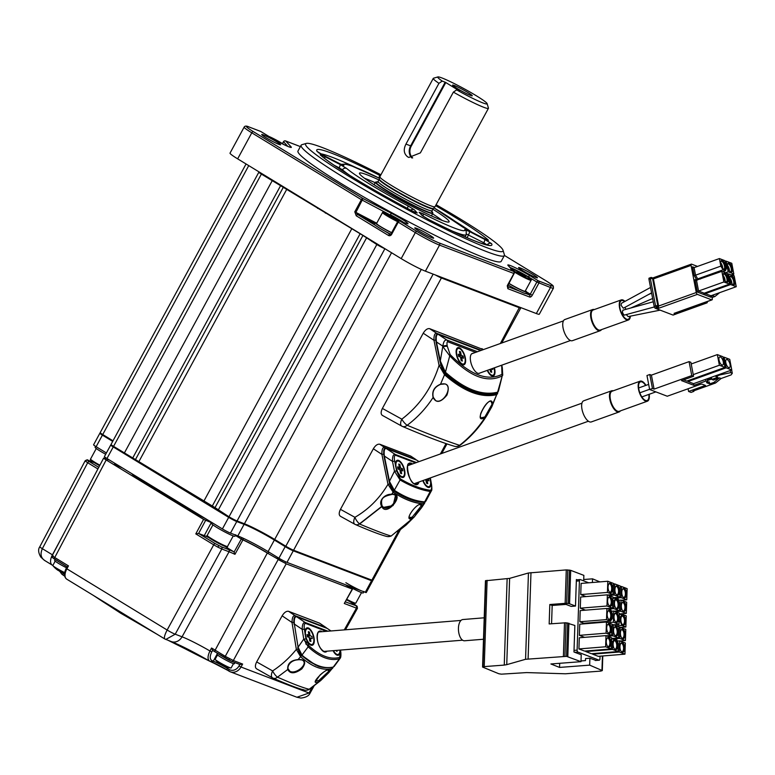 <?xml version="1.0" encoding="UTF-8"?>
<svg xmlns="http://www.w3.org/2000/svg" width="775" height="775" viewBox="0 0 775 775"><rect width="100%" height="100%" fill="white"/><g stroke="black" fill="none" stroke-linecap="round" stroke-linejoin="round"><path stroke-width="1.16" d="M279.649 558.649L278.942 559.957L284.997 563.096L285.684 561.827M105.7 457.705L105.09 458.839L106.998 460.272L107.706 458.965M268.828 552.052L268.121 553.36A26.428 2.17 -151.5 0 0 242.904 539.729L241.335 538.877L241.984 537.676M241.296 539.042L242.924 539.913L234.951 554.328L234.079 552.091L241.296 539.042L235.387 535.438M85.231 461.018A1.647 1.598 -42.5 0 1 87.449 460.292L89.29 461.571A1.647 0.862 121.4 0 0 87.691 462.714L85.231 461.018L86.132 461.038M97.902 468.962L87.682 462.723L42.344 548.681A6.607 0.562 -152.2 0 1 39.787 546.792L85.134 460.815C86.848 459.759 87.788 459.556 87.933 460.214A1.647 1.405 -69.1 0 0 87.594 460.137M345.456 629.794L357.43 608.346L357.13 606.283A1.647 1.598 137.5 0 0 356.703 605.953L354.863 604.665A1.647 0.862 -58.6 0 1 354.94 604.703A1.647 0.862 -58.6 0 1 355.008 604.752M357.333 608.152L356.432 608.123A1.647 1.405 110.9 0 1 356.432 608.123L344.284 603.483L352.247 589.068L286.188 563.822L267.307 553.05A24.79 2.034 -151.5 0 0 242.924 539.913M352.499 589.126L344.294 603.473M53.194 555.83L52.293 555.811L54.744 557.516L68.462 565.886L66.873 568.84L167.138 630.017L213.716 544.815A1.647 0.862 121.4 0 0 213.716 544.815L195.794 533.888L203.593 519.376L106.194 459.963C103.501 458.277 102.988 457.715 104.654 458.277L105.264 458.509M229.613 658.779L228.586 659.932L225.302 658.082A1.647 0.862 -58.6 0 1 225.225 658.043A1.647 0.862 -58.6 0 1 225.263 656.338L233.333 660.513L242.633 664.068L241.006 667.013L309.022 693.005L312.151 687.396M218.075 547.266L213.716 544.815A1.647 0.862 121.4 0 1 215.324 543.672L221.379 546.811A1.647 1.405 110.9 0 1 221.795 548.991L218.075 547.266L218.598 545.503M208.901 537.666A16.517 1.356 28.5 0 0 204.242 535.622L198.603 533.471L195.794 533.888M221.379 546.811L228.644 549.582A26.582 2.18 -151.5 0 1 233.682 551.722L234.079 552.091M233.682 551.722L224.711 546.259M296.912 697.248L309.022 693.005A6.607 0.523 -150.8 0 0 310.01 693.238L310.01 693.238C308.857 695.892 305.825 697.5 300.913 698.072L296.912 697.248L230.301 671.799A9.91 8.409 110.9 0 1 229.119 671.218A1.647 0.862 -58.6 0 1 229.051 671.179A1.647 0.862 -58.6 0 1 229.09 669.455A8.254 7.014 -69.1 0 0 239 665.958L239.814 664.475M215.043 651.823A27.406 2.248 28.5 0 0 212.689 650.409L211.759 651.882C209.657 656.367 209.734 659.283 211.992 660.629L213.299 661.123A11.557 0.949 -151.5 0 1 227.424 668.438L229.09 669.455M212.689 650.409L211.556 648.016A25.759 2.112 -151.5 0 1 215.15 650.167L225.263 656.338L278.118 559.647M242.633 664.068L240.047 664.562L231.551 661.317A1.647 1.405 -69.1 0 0 233.333 660.513L286.188 563.822M211.304 661.84A1.647 1.405 -69.1 0 0 211.507 661.937L210.006 661.337A1.647 1.405 -69.1 0 0 211.992 660.629M210.006 661.337C207.419 659.796 207.4 656.338 209.957 650.981L211.556 648.016M165.782 639.462L175.218 634.202A6.607 0.62 -151.3 0 1 167.138 630.017C164.494 635.238 163.767 638.242 164.959 639.026M209.599 661.143C194.012 652.124 181.263 645.604 171.343 641.593L164.746 638.949L66.64 579.099A9.91 5.173 121.4 0 1 66.873 568.84L66.233 568.366L67.231 566.864M61.942 572.454L64.499 574.246M67.299 566.893L68.462 565.886M64.645 576.087L63.211 575.205A1.647 0.862 -58.6 0 1 63.133 575.166A1.647 0.862 -58.6 0 1 63.182 573.442M52.564 554.91A25.788 2.112 -151.5 0 0 52.429 554.832L42.344 548.681C40.019 554.096 40.891 558.077 44.969 560.616M44.291 560.257L52.206 565.082A9.91 5.173 121.4 0 1 52.429 554.832L62.639 535.816M116.337 465.271L116.763 464.487M109.827 460.253L107.492 459.362M52.293 555.811A1.647 1.598 137.5 0 0 52.516 557.651L52.196 555.617L103.656 458.064L104.654 458.277M204.242 535.622L211.304 522.602L203.593 519.376M211.304 522.602A16.517 1.356 -151.5 0 1 212.108 522.922M351.86 588.642L345.408 584.708M279.233 559.414L276.985 558.116L278.651 558.048M122.547 468.013L114.661 464.293L116.328 464.225M206.005 518.93A9.91 0.814 -151.5 0 1 196.782 513.932L135.935 476.809A9.91 0.814 -151.5 0 1 132.196 473.903M217.465 653.315L216.932 654.294A9.91 0.814 28.5 0 0 220.749 657.152A9.91 0.814 28.5 0 0 229.555 661.957A9.91 0.814 28.5 0 0 234.35 663.758L234.97 662.615M217.504 654.972L215.159 659.283A9.087 0.746 28.5 0 0 215.247 659.486A9.087 0.746 28.5 0 0 218.666 661.908A9.087 0.746 28.5 0 0 229.758 667.653A9.087 0.746 28.5 0 0 230.911 668.002A9.087 0.746 28.5 0 0 231.134 667.953L233.469 663.642M220.187 663.962L220.42 664.214A23.095 12.061 -58.6 0 1 220.081 663.991A23.095 12.061 -58.6 0 1 219.073 663.129A22.175 17.215 -17.5 0 0 220.759 664.156A23.095 12.061 121.4 0 0 222.105 665.241L223.316 665.87A23.095 19.607 -69.1 0 0 225.942 666.839A22.175 10.937 86.5 0 0 226.503 667.091A22.175 10.937 86.5 0 0 227.075 667.275A22.175 10.937 86.5 0 0 227.085 667.275A23.095 19.607 110.9 0 1 225.021 666.558M55.141 559.492L54.608 560.47A9.91 0.814 28.5 0 0 58.425 563.338A9.91 0.814 28.5 0 0 66.543 567.794M57.863 570.138L58.096 570.39A23.095 12.061 -58.6 0 1 57.757 570.167A23.095 12.061 -58.6 0 1 56.749 569.305A22.175 17.215 -17.5 0 0 58.435 570.332A23.095 12.061 121.4 0 0 59.782 571.417L60.992 572.047A23.095 19.607 -69.1 0 0 63.618 573.016A22.175 10.937 86.5 0 0 64.18 573.268A22.175 10.937 86.5 0 0 64.558 573.393A23.095 19.607 110.9 0 1 62.697 572.735M52.206 565.082L52.836 565.469A9.087 0.746 28.5 0 0 52.923 565.673A9.087 0.746 28.5 0 0 56.342 568.085A9.087 0.746 28.5 0 0 64.683 572.618M287.961 668.66L289.889 671.266C296.224 674.88 309.341 663.216 302.008 659.951L298.046 659.583C305.36 659.322 306.619 662.422 301.824 668.883C294.868 673.863 290.179 674.066 287.738 669.493A0.659 0.504 -3.7 0 0 288.164 668.99L288.164 668.99C287.157 666.655 289.976 660.261 297.9 659.825C300.555 659.467 302.076 659.593 302.473 660.193L302.008 659.951M328.329 670.017L328.329 670.017C329.026 669.842 326.914 668.903 320.027 675.025L315.725 681.128L318.922 680.489L328.532 671.499L328.106 669.929M306.048 644.277A17.835 7.857 -107.1 0 1 305.437 641.293M305.079 634.473A17.835 7.857 -107.1 0 1 305.234 633.165A4.786 2.112 72.9 0 0 304.972 633.097M300.371 654.294L315.716 665.153M293.783 622.267L292.02 622.49C292.088 617.704 293.086 615.418 295.013 615.641A1.647 1.405 -69.1 0 1 295.585 616.619L294.093 618.324M298.104 649.159L296.35 649.382L292.02 622.49L282.139 615.825L256.67 661.918L272.635 670.927A6.607 3.265 119.4 0 0 272.48 677.825A6.607 3.265 119.4 0 0 272.713 677.931A6.607 4.572 113.5 0 0 273.1 678.135C287.554 684.499 297.958 688.462 304.304 690.021L304.304 690.021A6.607 6.297 104.8 0 1 302.986 689.498M333.26 667.178L328.716 672.739L320.743 680.528L331.933 668.68C322.497 670.83 312.044 666.839 300.593 656.706L296.35 649.382C289.424 657.917 281.519 665.095 272.635 670.927A6.607 2.141 -123.2 0 0 277.498 677.166C292.64 683.831 303.19 687.861 309.157 689.266A6.607 2.344 55.9 0 0 309.709 689.101A6.607 6.607 0 0 1 304.304 690.021A6.607 6.297 104.8 0 0 309.157 689.266L319.242 681.535C305.582 687.658 330.838 662.751 329.414 671.567A0.659 0.572 -163.9 0 1 328.532 671.499M256.67 661.918C254.956 665.463 254.985 667.798 256.748 668.922L272.48 677.825A6.607 6.607 0 0 0 273.1 678.135A6.607 4.572 113.5 0 0 277.498 677.166L287.738 669.493C287.312 663.623 290.751 660.319 298.046 659.583L300.593 656.706A1.647 1.221 -49.8 0 0 301.233 655.311M318.922 680.489L319.242 681.535L320.743 680.528L309.709 689.101M332.64 668.292L331.933 668.68A1.647 1.482 -99 0 0 332.252 667.382M288.164 668.99L289.889 671.266M282.139 615.825C284.27 612.424 286.421 610.923 288.581 611.31L295.013 615.641L326.11 627.595L319.581 623.158L288.581 611.31M333.076 650.68A9.087 4.001 72.9 0 0 336.185 654.691A9.087 4.001 72.9 0 0 337.009 655.137A9.087 4.001 72.9 0 0 340.39 650.525L340.622 652.201A1.647 0.513 172.2 0 1 340.835 652.405C341.058 655.66 340.835 657.626 340.167 658.295L339.45 658.769A1.647 1.482 -102.1 0 0 339.615 657.394L340.622 652.201M319.862 631.867A10.24 4.514 72.9 0 0 319.097 631.945C316.907 630.782 315.086 645.633 323.882 651.426L325.122 651.523A10.24 4.514 72.9 0 0 325.636 651.281M310.911 645.168A9.087 4.001 72.9 0 0 314.117 638.29A9.087 4.001 72.9 0 0 308.343 627.982A9.087 4.001 72.9 0 0 305.418 629.581A9.087 4.001 72.9 0 0 304.972 632.972L305.66 637.253A9.087 4.001 72.9 0 0 310.077 644.713A9.087 4.001 72.9 0 0 310.911 645.168M305.66 637.253L308.702 645.585A1.647 1.201 131.5 0 1 308.179 646.825L301.959 655.078C313.216 665.192 323.659 669.183 333.279 667.052L332.93 667.275A0.659 0.591 -99.5 0 0 333.279 667.052L339.45 658.769C330.092 661.317 319.668 657.336 308.179 646.825L303.742 639.094L302.173 629.339C302.231 624.553 303.228 622.267 305.156 622.49L327.961 631.208M308.702 645.585C320.007 655.95 330.305 659.883 339.615 657.394M301.068 654.885A0.659 0.484 -49.6 0 0 301.213 655.214L301.213 655.214A0.659 0.484 -49.6 0 0 301.959 655.078L298.084 647.183L301.068 654.885M330.993 630.966L327.273 628.457L296.66 616.755C294.762 616.561 293.996 618.993 294.364 624.069L294.083 624.195M330.915 630.966L327.273 628.457A0.659 0.562 -69.1 0 0 327.06 628.38M326.333 631.344L305.738 623.468C304.323 623.323 303.868 625.231 304.362 629.184L302.173 629.339L294.364 624.069L298.084 647.183L303.742 639.094L305.931 638.939M304.149 638.988A4.786 2.112 72.9 0 0 306.183 642L306.861 642.475M310.358 637.883L310.901 641.477L309.758 641.041L309.215 637.447L307.346 636.73L307.016 634.541L308.896 635.258L308.353 631.664L309.496 632.109L310.039 635.694L311.908 636.411L312.238 638.6L309.264 637.738M307.481 636.788L308.896 635.258M305.553 635.016A8.254 3.633 72.9 0 0 310.794 644.383A8.254 3.633 72.9 0 0 313.701 638.135A8.254 3.633 72.9 0 0 308.46 628.757A8.254 3.633 72.9 0 0 305.553 635.016M307.82 636.914L310.039 635.694M308.498 632.652L309.496 632.109M333.676 650.981L333.483 650.642A8.254 3.633 72.9 0 0 337.803 654.507A8.254 3.633 72.9 0 0 339.963 650.118M335.769 650.458L336.999 651.455L336.834 650.37M608.462 646.96A4.786 2.344 -94.6 0 1 608.336 646.902A4.786 2.344 -94.6 0 1 606.283 642.465A4.786 2.344 -94.6 0 1 607.59 637.738A4.786 2.344 -94.6 0 1 608.782 637.583A4.786 2.344 -94.6 0 1 610.991 643.173A4.786 2.344 -94.6 0 1 608.462 646.96M607.222 638.096A4.292 2.102 -94.6 0 1 607.416 638.058A4.292 2.102 -94.6 0 1 607.9 638.135A4.292 2.102 -94.6 0 1 609.886 642.659A4.292 2.102 -94.6 0 1 608.104 646.621A4.292 2.102 -94.6 0 1 607.91 646.621M608.917 633.369A4.786 2.344 -94.6 0 1 608.792 633.32A4.786 2.344 -94.6 0 1 606.738 628.874A4.786 2.344 -94.6 0 1 608.046 624.156A4.786 2.344 -94.6 0 1 609.227 623.991A4.786 2.344 -94.6 0 1 611.436 629.581A4.786 2.344 -94.6 0 1 608.917 633.369M607.678 624.505A4.292 2.102 -94.6 0 1 607.871 624.466A4.292 2.102 -94.6 0 1 608.356 624.543A4.292 2.102 -94.6 0 1 610.332 629.077A4.292 2.102 -94.6 0 1 608.559 633.03A4.292 2.102 -94.6 0 1 608.365 633.03M609.373 619.787A4.786 2.344 -94.6 0 1 609.247 619.729A4.786 2.344 -94.6 0 1 607.193 615.282A4.786 2.344 -94.6 0 1 608.501 610.564A4.786 2.344 -94.6 0 1 609.683 610.4A4.786 2.344 -94.6 0 1 611.892 615.999A4.786 2.344 -94.6 0 1 609.373 619.787M608.133 610.913A4.292 2.102 -94.6 0 1 608.317 610.884A4.292 2.102 -94.6 0 1 608.811 610.952A4.292 2.102 -94.6 0 1 610.787 615.486A4.292 2.102 -94.6 0 1 609.014 619.438A4.292 2.102 -94.6 0 1 608.821 619.438M609.828 606.195A4.786 2.344 -94.6 0 1 609.692 606.137A4.786 2.344 -94.6 0 1 607.639 601.691A4.786 2.344 -94.6 0 1 608.956 596.973A4.786 2.344 -94.6 0 1 610.138 596.808A4.786 2.344 -94.6 0 1 612.347 602.408A4.786 2.344 -94.6 0 1 609.828 606.195M608.578 597.322A4.292 2.102 -94.6 0 1 608.772 597.292A4.292 2.102 -94.6 0 1 609.257 597.36A4.292 2.102 -94.6 0 1 611.243 601.894A4.292 2.102 -94.6 0 1 609.47 605.856A4.292 2.102 -94.6 0 1 609.276 605.847M610.274 592.604A4.786 2.344 -94.6 0 1 610.148 592.546A4.786 2.344 -94.6 0 1 608.094 588.099A4.786 2.344 -94.6 0 1 609.412 583.381A4.786 2.344 -94.6 0 1 610.593 583.217A4.786 2.344 -94.6 0 1 612.802 588.816A4.786 2.344 -94.6 0 1 610.274 592.604M609.034 583.73A4.292 2.102 -94.6 0 1 609.227 583.701A4.292 2.102 -94.6 0 1 609.712 583.778A4.292 2.102 -94.6 0 1 611.698 588.303A4.292 2.102 -94.6 0 1 609.925 592.265A4.292 2.102 -94.6 0 1 609.731 592.255M615.321 649.576A4.786 2.344 -94.6 0 1 615.185 649.528A4.786 2.344 -94.6 0 1 613.132 645.081A4.786 2.344 -94.6 0 1 614.449 640.363A4.786 2.344 -94.6 0 1 615.631 640.198A4.786 2.344 -94.6 0 1 617.84 645.788A4.786 2.344 -94.6 0 1 615.321 649.576M614.071 640.712A4.292 2.102 -94.6 0 1 614.265 640.683A4.292 2.102 -94.6 0 1 614.749 640.751A4.292 2.102 -94.6 0 1 616.735 645.284A4.292 2.102 -94.6 0 1 614.962 649.237A4.292 2.102 -94.6 0 1 614.769 649.237M615.767 635.994A4.786 2.344 -94.6 0 1 615.641 635.936A4.786 2.344 -94.6 0 1 613.587 631.489A4.786 2.344 -94.6 0 1 614.895 626.772A4.786 2.344 -94.6 0 1 616.086 626.607A4.786 2.344 -94.6 0 1 618.295 632.206A4.786 2.344 -94.6 0 1 615.767 635.994M614.527 627.12A4.292 2.102 -94.6 0 1 614.72 627.091A4.292 2.102 -94.6 0 1 615.205 627.159A4.292 2.102 -94.6 0 1 617.191 631.693A4.292 2.102 -94.6 0 1 615.408 635.645A4.292 2.102 -94.6 0 1 615.214 635.645M616.222 622.403A4.786 2.344 -94.6 0 1 616.096 622.344A4.786 2.344 -94.6 0 1 614.042 617.898A4.786 2.344 -94.6 0 1 615.35 613.18A4.786 2.344 -94.6 0 1 616.532 613.015A4.786 2.344 -94.6 0 1 618.741 618.615A4.786 2.344 -94.6 0 1 616.222 622.403M614.982 613.529A4.292 2.102 -94.6 0 1 615.176 613.5A4.292 2.102 -94.6 0 1 615.66 613.577A4.292 2.102 -94.6 0 1 617.636 618.101A4.292 2.102 -94.6 0 1 615.863 622.063A4.292 2.102 -94.6 0 1 615.67 622.054M616.677 608.811A4.786 2.344 -94.6 0 1 616.551 608.753A4.786 2.344 -94.6 0 1 614.498 604.306A4.786 2.344 -94.6 0 1 615.805 599.588A4.786 2.344 -94.6 0 1 616.987 599.424A4.786 2.344 -94.6 0 1 619.196 605.023A4.786 2.344 -94.6 0 1 616.677 608.811M615.437 599.947A4.292 2.102 -94.6 0 1 615.621 599.908A4.292 2.102 -94.6 0 1 616.115 599.986A4.292 2.102 -94.6 0 1 618.092 604.51A4.292 2.102 -94.6 0 1 616.319 608.472A4.292 2.102 -94.6 0 1 616.125 608.462M617.132 595.219A4.786 2.344 -94.6 0 1 616.997 595.161A4.786 2.344 -94.6 0 1 614.943 590.715A4.786 2.344 -94.6 0 1 616.261 585.997A4.786 2.344 -94.6 0 1 617.442 585.842A4.786 2.344 -94.6 0 1 619.651 591.432A4.786 2.344 -94.6 0 1 617.132 595.219M615.883 586.355A4.292 2.102 -94.6 0 1 616.077 586.317A4.292 2.102 -94.6 0 1 616.561 586.394A4.292 2.102 -94.6 0 1 618.547 590.918A4.292 2.102 -94.6 0 1 616.774 594.88A4.292 2.102 -94.6 0 1 616.58 594.88M622.17 652.201A4.786 2.344 -94.6 0 1 622.034 652.143A4.786 2.344 -94.6 0 1 619.981 647.697A4.786 2.344 -94.6 0 1 621.298 642.979A4.786 2.344 -94.6 0 1 622.48 642.814A4.786 2.344 -94.6 0 1 624.689 648.413A4.786 2.344 -94.6 0 1 622.17 652.201M620.92 643.327A4.292 2.102 -94.6 0 1 621.114 643.298A4.292 2.102 -94.6 0 1 621.598 643.366A4.292 2.102 -94.6 0 1 623.584 647.9A4.292 2.102 -94.6 0 1 621.812 651.852A4.292 2.102 -94.6 0 1 621.618 651.852M622.625 638.61A4.786 2.344 -94.6 0 1 622.49 638.552A4.786 2.344 -94.6 0 1 620.436 634.105A4.786 2.344 -94.6 0 1 621.753 629.387A4.786 2.344 -94.6 0 1 622.935 629.222A4.786 2.344 -94.6 0 1 625.144 634.822A4.786 2.344 -94.6 0 1 622.625 638.61M621.376 629.736A4.292 2.102 -94.6 0 1 621.569 629.707A4.292 2.102 -94.6 0 1 622.054 629.784A4.292 2.102 -94.6 0 1 624.04 634.308A4.292 2.102 -94.6 0 1 622.267 638.271A4.292 2.102 -94.6 0 1 622.073 638.261M623.071 625.018A4.786 2.344 -94.6 0 1 622.945 624.96A4.786 2.344 -94.6 0 1 620.891 620.513A4.786 2.344 -94.6 0 1 622.199 615.796A4.786 2.344 -94.6 0 1 623.391 615.631A4.786 2.344 -94.6 0 1 625.599 621.23A4.786 2.344 -94.6 0 1 623.071 625.018M621.831 616.154A4.292 2.102 -94.6 0 1 622.025 616.115A4.292 2.102 -94.6 0 1 622.509 616.193A4.292 2.102 -94.6 0 1 624.495 620.717A4.292 2.102 -94.6 0 1 622.712 624.679A4.292 2.102 -94.6 0 1 622.519 624.679M623.526 611.427A4.786 2.344 -94.6 0 1 623.4 611.368A4.786 2.344 -94.6 0 1 621.347 606.922A4.786 2.344 -94.6 0 1 622.654 602.204A4.786 2.344 -94.6 0 1 623.836 602.049A4.786 2.344 -94.6 0 1 626.045 607.639A4.786 2.344 -94.6 0 1 623.526 611.427M622.286 602.562A4.292 2.102 -94.6 0 1 622.48 602.524A4.292 2.102 -94.6 0 1 622.964 602.601A4.292 2.102 -94.6 0 1 624.941 607.125A4.292 2.102 -94.6 0 1 623.168 611.087A4.292 2.102 -94.6 0 1 622.974 611.087M623.982 597.835A4.786 2.344 -94.6 0 1 623.856 597.787A4.786 2.344 -94.6 0 1 621.802 593.34A4.786 2.344 -94.6 0 1 623.11 588.622A4.786 2.344 -94.6 0 1 624.292 588.458A4.786 2.344 -94.6 0 1 626.5 594.047A4.786 2.344 -94.6 0 1 623.982 597.835M622.742 588.971A4.292 2.102 -94.6 0 1 622.926 588.932A4.292 2.102 -94.6 0 1 623.42 589.01A4.292 2.102 -94.6 0 1 625.396 593.543A4.292 2.102 -94.6 0 1 623.623 597.496A4.292 2.102 -94.6 0 1 623.429 597.496M595.307 660.465L599.075 660.164A1.647 0.814 85.4 0 0 599.269 660.193A1.647 0.814 85.4 0 0 599.947 658.857L600.034 656.183M599.075 660.164L577.869 652.056L574.779 652.308M588.719 582.8L580.291 579.584A1.647 0.814 85.4 0 0 580.107 579.555A1.647 0.814 85.4 0 0 579.419 580.892L577.113 650.128A1.647 0.814 85.4 0 0 577.869 652.056M621.511 586.491L627.14 588.642L626.762 599.802L621.133 597.651L621.511 586.491L620.271 586.588M621.133 597.651L612.938 598.319L615.834 598.087L614.1 600.702L612.851 600.799M626.762 599.802L621.453 600.238M621.056 600.083L626.684 602.233L626.307 613.393L620.688 611.243L621.056 600.083L618.712 600.267M620.688 611.243L615.379 611.669M626.307 613.393L619.351 613.955M619.332 614.527L622.238 614.294L626.229 615.825L625.861 626.985L621.86 625.454L620.339 621.598L619.099 621.695M621.86 625.454L616.551 625.89M620.339 621.598L620.494 616.91L619.254 617.007M622.238 614.294L620.494 616.91M625.861 626.985L620.552 627.411M620.145 627.256L625.774 629.407L625.406 640.576L619.777 638.426L620.145 627.256L618.905 627.363M619.777 638.426L611.582 639.084L614.478 638.852L612.734 641.467L611.494 641.564M625.406 640.576L620.097 641.002M619.7 640.847L625.328 642.998L624.95 654.168L619.322 652.017L619.7 640.847L617.346 641.041M592.643 653.606L592.623 654.178L598.252 656.328L624.95 654.168M619.322 652.017L592.623 654.178M614.662 583.875L620.281 586.026L619.913 597.186L614.284 595.035L614.662 583.875L613.413 583.972M614.284 595.035L608.976 595.462M619.913 597.186L612.957 597.748M615.834 598.087L618.198 598.988L619.729 602.853L619.458 610.778L613.829 608.627L608.53 609.053M619.458 610.778L614.158 611.204M613.829 608.627L614.1 600.702M613.752 611.049L619.38 613.199L619.002 624.369L613.383 622.218L613.752 611.049L611.407 611.243M586.723 623.052L586.704 623.623M613.383 622.218L608.075 622.645M619.002 624.369L613.703 624.795M613.296 624.64L618.925 626.791L618.557 637.961L612.928 635.81L613.296 624.64L612.056 624.747M612.928 635.81L607.619 636.236M618.557 637.961L611.601 638.523M618.101 651.542L612.473 649.392L585.774 651.562L591.403 653.712L618.101 651.542L618.363 643.618L616.842 639.762L614.478 638.852M612.473 649.392L612.734 641.467M585.793 650.99L585.774 651.562M607.803 581.25L613.432 583.401L613.064 594.57L607.435 592.42L607.803 581.25L581.114 583.42L580.737 594.58L585.968 596.576M607.435 592.42L580.737 594.58M613.064 594.57L607.755 594.997M607.358 594.842L612.986 596.992L612.608 608.162L606.98 606.011L607.358 594.842L580.659 597.012L580.281 608.172L585.512 610.167M606.98 606.011L580.281 608.172M612.608 608.162L607.3 608.588M583.827 623.284L610.526 621.124L612.26 618.508L612.424 613.819L610.894 609.964L606.903 608.433L580.204 610.593L579.836 621.763L583.827 623.284M610.526 621.124L606.525 619.593L579.836 621.763M606.525 619.593L606.903 608.433M606.447 622.025L612.076 624.175L611.708 635.335L606.079 633.185L606.447 622.025L579.748 624.185L579.38 635.355L584.602 637.35M606.079 633.185L579.38 635.355M611.708 635.335L606.399 635.771M605.624 646.776L605.992 635.616L579.303 637.777L578.925 648.937L584.553 651.087L611.252 648.927L605.624 646.776L578.925 648.937M605.992 635.616L611.62 637.767L611.252 648.927M391.569 252.747L244.416 523.764A24.771 2.034 -151.5 0 1 274.689 539.448L274.699 540.146A25.439 2.083 28.5 0 0 243.621 524.055L244.416 523.764L237.072 520.965L236.278 521.246A5.948 0.484 -151.5 0 1 229.013 517.487L229.003 516.78A6.607 0.543 28.5 0 0 237.072 520.965L384.894 248.707A6.607 0.543 -151.5 0 1 376.824 244.522L362.855 235.377L261.388 174.094A6.607 0.543 -151.5 0 1 258.85 172.195A6.607 0.543 -151.5 0 1 259.838 172.408L259.954 172.457M363.01 235.319L215.024 507.635L218.337 510.977L218.182 510.183L366.72 237.586M258.85 172.195L111.019 444.453A6.607 0.543 28.5 0 0 113.567 446.361L215.024 507.635L229.003 516.78L376.824 244.522M102.746 435.25A5.948 0.484 -151.5 0 1 100.45 433.574L100.188 432.692A6.607 0.543 28.5 0 0 102.726 434.543L102.746 435.25M246.062 163.98L100.188 432.634A6.607 0.543 28.5 0 0 100.188 432.692M421.309 269.4L274.689 539.448L285.51 546.046A6.607 0.543 28.5 0 0 293.58 550.231L371.874 580.146A6.607 0.543 28.5 0 0 372.833 580.398A6.607 0.543 28.5 0 0 372.872 580.368L400.307 529.829M433.157 274.118L285.52 546.753A5.948 0.484 -151.5 0 0 292.785 550.512L293.58 550.231L441.401 277.973A6.607 0.543 -151.5 0 1 435.298 274.941M372.833 580.398L371.942 580.659A5.948 0.484 -151.5 0 1 371.08 580.436L292.785 550.512M520.538 307.51L520.693 308.062A6.607 0.543 -151.5 0 1 520.693 308.111A6.607 0.543 -151.5 0 1 519.696 307.888L441.401 277.973L441.256 277.218M248.746 165.618L102.726 434.543L112.995 440.81A7.43 0.61 28.5 0 1 110.079 439.144A7.43 0.61 28.5 0 1 107.822 437.642M124.388 452.958L272.209 180.701M138.812 461.764L286.643 189.507M203.748 501.377L351.579 229.119M435.676 400.607C443.155 404.598 453.336 386.754 445.121 383.925L440.307 384.352C434.358 386.938 431.966 391.201 433.138 397.139L435.676 400.607L433.138 397.139M440.307 384.352L445.121 383.925M492.106 404.143L491.098 401.518C491.04 400.704 486.458 400.501 480.752 413.492C480.151 416.398 480.229 417.87 481.004 417.899L484.888 416.921L492.106 404.143L492.6 404.104L491.912 406.575L487.088 415.158L485.121 417.357C471.006 426.24 491.476 390.329 492.6 404.104L496.698 394.669C481.188 398.234 463.799 391.588 444.521 374.732L440.529 384.206C447.795 382.579 449.926 386.212 446.933 395.105C440.723 402.564 436.112 403.358 433.109 397.478L433.235 397.265C431.995 391.375 434.397 387.083 440.462 384.381L440.529 384.206C434.233 386.841 431.762 391.259 433.109 397.478C425.94 408.454 417.299 417.715 407.185 425.272A6.607 1.976 -126.8 0 1 401.828 419.159C419.604 405.587 432.024 387.645 439.067 365.345L433.981 340.302C433.845 335.42 434.736 333.085 436.635 333.298L481.265 350.348M435.744 340.022L433.981 340.302L423.228 333.211L382.385 408.444L401.828 419.159A6.607 3.265 118.9 0 0 401.731 426.095A6.607 6.607 0 0 0 402.351 426.395L402.351 426.395A6.607 4.844 112.8 0 0 407.185 425.272C430.813 435.046 448.279 441.721 459.594 445.305A6.607 6.161 107.3 0 1 454.276 446.226L454.276 446.226A6.607 6.607 0 0 0 460.282 445.15A6.607 2.151 52.3 0 1 459.594 445.305C469.427 437.672 477.933 428.352 485.121 417.357L484.888 416.921M480.219 416.369L481.004 417.899M460.282 445.15C470.812 436.974 479.744 426.977 487.088 415.158L491.912 406.565L496.698 394.669A1.647 1.492 -103.1 0 0 496.659 393.623L497.414 392.528M423.228 333.211C425.33 329.801 427.461 328.29 429.631 328.668L436.635 333.298A1.647 1.405 -69.1 0 1 437.216 334.219L435.812 336.234M483.319 349.622L429.631 328.668M481.837 348.614L483.368 349.603M382.385 408.444C380.699 412.009 380.738 414.354 382.501 415.468L401.731 426.095A6.607 3.265 118.9 0 0 401.944 426.192A6.607 4.844 112.8 0 0 402.351 426.395C425.378 436.209 442.69 442.816 454.276 446.226M442.196 368.784L444.782 373.802A1.647 1.182 -48.9 0 1 444.521 374.732L439.067 365.345L440.897 365.064M444.782 373.802C463.983 390.464 481.275 397.071 496.659 393.623M458.829 360.23A16.517 7.053 70.3 0 0 458.877 360.743A16.517 7.053 70.3 0 0 458.926 361.14M487.243 370.382A9.087 3.885 70.3 0 0 491.214 375.604A9.087 3.885 70.3 0 0 491.854 375.933A9.087 3.885 70.3 0 0 494.411 367.815M462.491 364.715A9.087 3.885 70.3 0 0 465.358 357.943A9.087 3.885 70.3 0 0 459.255 347.752A9.087 3.885 70.3 0 0 456.446 349.312A9.087 3.885 70.3 0 0 457.221 357.546A9.087 3.885 70.3 0 0 461.852 364.386A9.087 3.885 70.3 0 0 462.491 364.715M477.468 351.714L446.642 339.944C444.724 339.818 443.455 341.891 442.835 346.163A3.303 0.959 168.5 0 1 447.194 345.728C446.749 343.093 446.972 341.775 447.853 341.794L447.902 341.804A3.303 2.8 110.9 0 0 446.749 339.973L438.33 334.422A0.659 0.562 -69.1 0 0 438.243 334.374L480.645 350.571L438.233 334.383C436.432 334.335 435.831 336.854 436.422 341.92L440.006 361.131M502.064 367.36A3.303 1.095 169.8 0 0 502.171 366.992A3.303 1.095 169.8 0 0 501.735 366.565L501.967 374.364A3.303 2.964 -124.1 0 1 502.229 375.865L498.432 391.239L497.211 392.605A0.659 0.601 -105.2 0 0 497.627 392.169L498.432 391.239M440.297 360.985L444.521 372.552L445.422 372.223C464.68 389.341 482.079 395.996 497.627 392.169L502.229 375.865C487.368 383.402 469.873 376.718 449.742 355.812L445.422 372.223L440.297 360.985L442.835 346.163L436.422 341.92L440.297 360.985M450.139 354.553L447.34 346.415A3.303 0.959 -11.5 0 0 442.98 346.851L449.742 355.812A3.303 2.054 138.2 0 0 450.139 354.553C470.096 374.916 487.368 381.523 501.967 374.364M480.025 372.969A10.559 4.514 -109.7 0 1 477.739 373.24A10.559 4.514 -109.7 0 1 470.842 362.361A10.559 4.514 -109.7 0 1 472.983 353.323M447.194 345.728L447.34 346.415M501.851 367.253A3.303 1.095 -10.2 0 1 502.297 367.679L502.743 375.274M487.582 370.266A8.254 3.526 70.3 0 0 492.784 375.284A8.254 3.526 70.3 0 0 494.314 369.007A8.254 3.526 70.3 0 0 494.072 367.931M490.071 369.365L490.546 371.855L491.689 372.291L491.059 369.016M492.687 368.425L492.89 369.462L491.389 368.89M462.326 361.073L461.183 360.637L460.505 357.091L458.635 356.374L458.219 354.214L460.098 354.931L459.42 351.385L460.563 351.821L461.241 355.367L463.111 356.083L463.528 358.244L461.648 357.527L462.326 361.073M460.825 357.449L463.111 356.083M459.197 356.587L461.241 355.367M460.573 357.43L461.648 357.527M460.679 357.982L461.755 358.079M462.346 363.94A8.254 3.526 70.3 0 0 464.952 357.788A8.254 3.526 70.3 0 0 459.401 348.527A8.254 3.526 70.3 0 0 456.795 354.669A8.254 3.526 70.3 0 0 462.346 363.94M458.81 356.442L460.098 354.931M626.355 314.689L628.167 316.597L660.145 310.136M623.216 310.223C621.976 311.279 622.296 312.926 624.156 315.154L654.303 306.958M650.535 287.467L621.405 303.325L621.056 305.282L623.323 308.237L651.572 292.863M630.288 316.161A10.433 4.456 -109.7 0 1 628.38 319.755A10.433 4.456 -109.7 0 1 626.713 319.678A10.433 4.456 -109.7 0 1 620.107 309.7A10.433 4.456 -109.7 0 1 621.327 300.109A10.433 4.456 -109.7 0 1 622.984 300.196A10.433 4.456 -109.7 0 1 624.853 301.446M624.892 307.384L626.006 309.312M673.417 314.873A1.647 0.707 -109.7 0 1 673.223 315.047A1.647 0.707 -109.7 0 1 672.962 315.037L655.272 308.276A1.647 0.707 70.3 0 1 654.168 306.425L648.975 279.291L650.38 278.787A1.647 0.513 -10.8 0 1 652.598 278.593L657.791 305.728A1.647 1.405 110.9 0 1 656.677 307.772A1.647 0.707 -109.7 0 1 655.572 305.922A1.647 0.513 -10.8 0 1 657.791 305.728L658.605 306.038L658.314 308.392L697.384 294.374L711.741 299.867L674.066 313.371L675.771 314.02A1.647 0.707 70.3 0 0 676.033 314.04A1.647 0.707 70.3 0 0 676.342 313.381L675.18 313.798M728.035 278.632A4.786 2.044 -109.7 0 1 726.785 282.265A4.786 2.044 -109.7 0 1 723.298 276.82A4.786 2.044 -109.7 0 1 723.637 273.507A4.786 2.044 -109.7 0 1 726.03 274.205A4.786 2.044 -109.7 0 1 728.035 278.632M726.262 282.071A4.292 1.831 70.3 0 0 726.272 282.071A4.292 1.831 70.3 0 0 726.94 278.835A4.292 1.831 70.3 0 0 723.375 273.982A4.292 1.831 70.3 0 0 723.366 273.992M725.109 280.996A4.292 1.831 70.3 0 0 724.974 279.543A4.292 1.831 70.3 0 0 723.153 275.551M734.787 281.209A4.786 2.044 -109.7 0 1 733.538 284.851A4.786 2.044 -109.7 0 1 730.05 279.397A4.786 2.044 -109.7 0 1 730.389 276.084A4.786 2.044 -109.7 0 1 732.782 276.791A4.786 2.044 -109.7 0 1 734.787 281.209M733.014 284.657A4.292 1.831 70.3 0 0 733.024 284.648A4.292 1.831 70.3 0 0 733.692 281.422A4.292 1.831 70.3 0 0 730.127 276.568A4.292 1.831 70.3 0 0 730.118 276.568M731.862 283.582A4.292 1.831 70.3 0 0 731.726 282.129A4.292 1.831 70.3 0 0 729.905 278.138M732.346 268.441A4.786 2.044 -109.7 0 1 731.096 272.083A4.786 2.044 -109.7 0 1 727.609 266.639A4.786 2.044 -109.7 0 1 727.948 263.326A4.786 2.044 -109.7 0 1 730.341 264.023A4.786 2.044 -109.7 0 1 732.346 268.441M730.573 271.889A4.292 1.831 70.3 0 0 730.583 271.889A4.292 1.831 70.3 0 0 731.251 268.654A4.292 1.831 70.3 0 0 727.686 263.8A4.292 1.831 70.3 0 0 727.677 263.8M729.42 270.814A4.292 1.831 70.3 0 0 729.285 269.361A4.292 1.831 70.3 0 0 727.463 265.37M725.594 265.864A4.786 2.044 -109.7 0 1 724.344 269.506A4.786 2.044 -109.7 0 1 720.857 264.052A4.786 2.044 -109.7 0 1 721.196 260.739A4.786 2.044 -109.7 0 1 723.588 261.446A4.786 2.044 -109.7 0 1 725.594 265.864M723.821 269.312A4.292 1.831 70.3 0 0 723.831 269.303A4.292 1.831 70.3 0 0 724.499 266.077A4.292 1.831 70.3 0 0 720.934 261.223A4.292 1.831 70.3 0 0 720.924 261.223M722.668 268.237A4.292 1.831 70.3 0 0 722.533 266.774A4.292 1.831 70.3 0 0 720.711 262.783M715.393 294.18L712.39 295.256M719.694 292.64L714.899 296.525L711.973 295.411M733.208 274.156L734.099 276.016M732.472 275.396L732.288 274.476M714.899 296.525L712.051 297.542M704.039 293.279L705.173 292.873L705.318 293.628L710.946 295.779L710.772 297.193L704.165 294.665L705.318 293.628L730.622 284.551L728.587 273.914L734.216 276.065L736.25 286.702L730.622 284.551M676.188 313.923L706.509 303.044A1.647 0.513 169.2 0 0 707.323 302.424A1.647 0.513 169.2 0 0 707.1 302.231L706.296 301.921M651.978 277.653A1.647 0.862 121.4 0 0 650.38 278.787A1.647 0.707 -109.7 0 1 650.642 277.537A1.647 0.707 -109.7 0 1 650.903 277.557A1.647 1.405 110.9 0 1 652.598 278.593L653.412 278.903L658.605 306.038L696.279 292.524A1.647 0.707 70.3 0 0 697.384 294.374M652.753 277.993L650.642 277.537M652.531 278.177L653.412 278.903L691.087 265.389A1.647 0.707 -109.7 0 1 691.348 264.149A1.647 0.707 -109.7 0 1 691.61 264.159L697.51 266.416M691.087 265.389L696.279 292.524M648.975 279.291A1.647 0.707 -109.7 0 1 649.498 278.06L650.332 278.38M649.498 278.06L650.438 277.721M656.231 307.404L656.832 306.299L656.27 305.728M655.689 305.873L655.873 306.823M657.423 305.65L657.81 306.29M675.374 313.013L676.342 313.381M711.663 295.517L712.264 298.637A1.647 0.707 -109.7 0 1 712.002 299.877A1.647 0.707 -109.7 0 1 711.741 299.867M697.19 280.172L697.762 278.903L695.533 275.193L720.837 266.116L719.394 258.569L694.09 267.646L695.533 275.193L694.274 275.697L692.579 266.832L693.47 267.608M697.762 278.903L723.056 269.826L720.837 266.116M719.394 258.569L725.022 260.72L726.466 268.266L725.429 270.727L723.056 269.826M725.429 270.727L722.765 271.686M700.464 279L700.997 277.741M726.146 261.146L731.774 263.297L733.809 273.933L728.18 271.783L726.146 261.146L725.167 261.495M728.18 271.783L725.516 272.742M731.145 274.892L733.809 273.933M736.25 286.702L710.946 295.779L710.772 297.193L710.578 296.176M727.609 274.263L728.587 273.914M721.835 271.327L727.463 273.478L729.498 284.115L723.869 281.964L721.835 271.327L695.911 280.376M703.826 293.589L704.02 294.607L704.194 293.192L729.498 284.115M695.02 279.601L696.531 280.405L698.566 291.042L697.413 292.088L695.02 279.601L696.851 280.298M704.194 293.192L698.566 291.042L723.869 281.964M704.165 294.665L703.923 293.396M594.067 309.661A10.898 4.66 70.3 0 0 592.846 309.855A10.898 4.66 70.3 0 0 592.546 322.1A10.898 4.66 70.3 0 0 600.635 330.189A10.898 4.66 70.3 0 0 601.264 329.714M601.487 329.637A11.228 4.795 -109.7 0 1 600.47 330.596A11.228 4.795 -109.7 0 1 600.247 330.692A11.228 4.795 -109.7 0 1 592.032 322.003A11.228 4.795 -109.7 0 1 592.439 309.642A11.228 4.795 -109.7 0 1 592.662 309.545A11.228 4.795 -109.7 0 1 594.289 309.583M565.062 319.465A11.228 4.795 70.3 0 0 564.83 319.532A11.228 4.795 70.3 0 0 564.607 319.629A11.228 4.795 70.3 0 0 564.2 331.991A11.228 4.795 70.3 0 0 572.415 340.68A11.228 4.795 70.3 0 0 572.638 340.583M593.359 309.932A10.656 4.553 70.3 0 0 593.137 309.99A10.656 4.553 70.3 0 0 592.933 310.077A10.656 4.553 70.3 0 0 592.546 321.809A10.656 4.553 70.3 0 0 600.334 330.043A10.656 4.553 70.3 0 0 600.548 329.956M624.97 301.388A10.656 4.553 70.3 0 0 621.259 299.906A10.656 4.553 70.3 0 0 621.046 299.993A10.656 4.553 70.3 0 0 620.659 311.724A10.656 4.553 70.3 0 0 628.447 319.968A10.656 4.553 70.3 0 0 628.661 319.872A10.656 4.553 70.3 0 0 630.414 316.142M624.563 301.611A9.91 4.233 70.3 0 0 621.308 300.69A9.91 4.233 70.3 0 0 621.037 311.831A9.91 4.233 70.3 0 0 628.389 319.184A9.91 4.233 70.3 0 0 629.968 316.229M470.58 95.422A11.199 0.92 28.5 0 0 472.237 95.819A11.199 0.92 28.5 0 0 465.756 91.256A11.199 0.92 28.5 0 0 454.276 85.473A11.199 0.92 28.5 0 0 452.581 85.143A11.199 0.92 28.5 0 0 459.556 89.89A11.199 0.92 28.5 0 0 470.58 95.422M487.117 103.637L488.444 108.074A31.378 2.567 -151.5 0 1 488.434 108.316A31.378 2.567 -151.5 0 1 483.707 107.279A31.378 2.567 -151.5 0 1 453.375 92.118L456.669 89.89A28.074 2.296 28.5 0 0 482.873 102.92A28.074 2.296 28.5 0 0 487.117 103.637A28.074 2.296 28.5 0 0 469.233 91.595A28.074 2.296 28.5 0 0 441.992 77.975A28.074 2.296 28.5 0 0 437.923 76.928A28.074 2.296 28.5 0 0 442.244 81.084L438.941 83.322A31.378 2.567 -151.5 0 1 433.283 78.362A31.378 2.567 -151.5 0 1 433.477 78.227L437.923 76.928M488.434 108.316L435.027 206.683A31.378 2.567 -151.5 0 1 434.988 206.731A31.378 2.567 -151.5 0 1 430.29 205.646A31.378 2.567 -151.5 0 1 399.048 189.972A31.378 2.567 -151.5 0 1 379.847 176.787A31.378 2.567 -151.5 0 1 379.866 176.739L433.283 78.362M438.941 83.322L405.955 144.082C403.242 149.517 403.814 153.77 407.66 156.86L408.851 157.441L420.379 152.878L453.375 92.118M377.347 182.038A32.288 2.645 28.5 0 0 376.127 181.951A32.288 2.645 28.5 0 0 394.262 194.903A32.288 2.645 28.5 0 0 427.81 211.837A32.288 2.645 28.5 0 0 432.692 212.66A32.288 2.645 28.5 0 0 431.956 211.691M432.692 212.66L432.828 213.106A32.618 2.674 -151.5 0 1 432.818 213.358A32.618 2.674 -151.5 0 1 427.897 212.273A32.618 2.674 -151.5 0 1 395.114 195.813A32.618 2.674 -151.5 0 1 375.478 182.222A32.618 2.674 -151.5 0 1 375.681 182.086L376.127 181.951M405.955 144.082L410.624 145.865L445.179 82.208L442.244 81.084M445.179 82.208L445.79 82.528L411.225 146.175A9.416 7.992 -69.1 0 0 412.688 157.935M459.459 90.956L445.79 82.528M459.498 90.888L456.669 89.89M508.855 283.292A11.557 0.949 28.5 0 0 509.282 283.543A11.557 0.949 28.5 0 0 519.55 289.143A11.557 0.949 28.5 0 0 525.15 291.245L531.117 280.25A11.557 0.949 -151.5 0 1 525.518 278.157A11.557 0.949 -151.5 0 1 515.249 272.548A11.557 0.949 -151.5 0 1 513.961 271.744M516.741 271.948L525.799 276.365L516.741 271.948M521.197 274.631L521.633 273.817M276.636 140.885L274.166 139.519M278.835 142.057L276.704 140.759M395.192 219.122L398.011 220.207L395.822 218.54L387.975 214.723L395.192 219.122M390.416 216.516L390.803 215.799M395.453 219.218L395.822 218.54M397.633 221.65A11.557 0.949 -151.5 0 1 387.335 216.08A11.557 0.949 -151.5 0 1 382.521 212.524L376.553 223.52A11.557 0.949 28.5 0 0 381.368 227.075A11.557 0.949 28.5 0 0 391.666 232.645M354.63 602.969A10.898 0.891 -151.5 0 1 346.551 599.869M533.326 274.718A10.734 0.882 28.5 0 0 523.784 269.526A10.734 0.882 28.5 0 0 518.582 267.578A10.734 0.882 28.5 0 0 522.718 270.669A10.734 0.882 28.5 0 0 532.26 275.871A10.734 0.882 28.5 0 0 537.453 277.818A10.734 0.882 28.5 0 0 533.326 274.718M429.515 235.057A10.734 0.882 28.5 0 0 419.982 229.855A10.734 0.882 28.5 0 0 414.78 227.908A10.734 0.882 28.5 0 0 418.917 230.998A10.734 0.882 28.5 0 0 428.449 236.201A10.734 0.882 28.5 0 0 433.651 238.148A10.734 0.882 28.5 0 0 429.515 235.057M276.462 141.689A10.734 0.882 28.5 0 0 266.929 136.487A10.734 0.882 28.5 0 0 261.727 134.54A10.734 0.882 28.5 0 0 265.864 137.63A10.734 0.882 28.5 0 0 275.396 142.833A10.734 0.882 28.5 0 0 280.598 144.78A10.734 0.882 28.5 0 0 276.462 141.689M503.033 250.248L504.37 254.684A115.62 9.474 -151.5 0 1 504.341 255.556A115.62 9.474 -151.5 0 1 448.357 234.573A115.62 9.474 -151.5 0 1 345.64 178.579A115.62 9.474 -151.5 0 1 301.126 145.225A115.62 9.474 -151.5 0 1 301.843 144.722L306.299 143.423A112.317 9.203 28.5 0 0 348.847 176.303A112.317 9.203 28.5 0 0 452.222 232.442A112.317 9.203 28.5 0 0 503.033 250.248A112.317 9.203 28.5 0 0 459.769 218.695A112.317 9.203 28.5 0 0 436.102 204.707M301.126 145.225L297.988 151.009A115.62 9.474 28.5 0 0 342.502 184.363A115.62 9.474 28.5 0 0 445.218 240.357A115.62 9.474 28.5 0 0 501.202 261.349L504.341 255.556M432.896 209.231A50.995 4.175 -151.5 0 1 449.035 221.931A50.995 4.175 -151.5 0 1 379.13 187.879A50.995 4.175 -151.5 0 1 359.455 173.29A50.995 4.175 -151.5 0 1 378.897 179.907M375.207 182.716A49.552 4.059 28.5 0 0 364.55 178.298M349.922 175.489A72.143 5.909 -151.5 0 1 342.453 169.822A3.303 3.081 -49.2 0 1 346.706 168.475L340.089 164.503A3.303 0.765 -62.6 0 1 339.15 167.836L342.453 169.822L342.056 170.5M410.711 210.19A3.303 3.207 137.5 0 1 414.305 209.773L417.231 212.97L412.019 210.877C391.394 199.95 372.475 189.255 355.26 178.773C340.583 169.793 329.956 162.682 323.398 157.441L320.966 155.388A3.303 3.11 131.8 0 0 320.337 154.961C319.658 154.196 321.15 154.738 324.802 156.589L340.089 164.503M417.231 212.97A3.303 3.207 137.5 0 0 415.603 212.621M414.305 209.773L408.231 206.005L407.33 208.388M324.56 158.362A3.303 0.765 -62.6 0 0 324.802 156.589M461.91 226.523A3.303 3.081 -49.2 0 1 462.501 226.92L433.942 207.836A68.849 5.638 28.5 0 1 461.91 226.523L468.517 230.495A3.303 0.765 -62.6 0 0 468.468 230.456L462.501 226.92M487.175 240.017L483.755 238.371A3.303 0.765 -62.6 0 1 483.803 238.409C487.456 240.26 488.948 240.802 488.279 240.037A3.303 3.11 131.8 0 0 486.564 239.727M468.468 230.456L483.755 238.371A3.303 0.765 -62.6 0 0 483.697 238.351M442.06 220.381A49.552 4.059 28.5 0 0 432.547 213.852M340.961 164.377L345.369 164.087L351.802 165.986L379.488 178.279A68.849 5.638 28.5 0 0 343.868 165.385L339.169 163.496A3.303 0.765 -62.6 0 0 339.121 163.457A3.303 0.765 -62.6 0 0 339.053 163.438M342.54 165.104L323.834 155.542A3.303 0.765 117.4 0 1 323.882 155.581L317.004 151.328A99.626 8.167 -151.5 0 1 379.217 175.102A3.303 1.085 -63.1 0 1 378.849 177.959M318.031 152.181A3.303 3.265 150 0 0 317.004 151.328M380.418 175.722L379.217 175.102M343.868 165.385A3.303 3.274 155.3 0 0 342.376 164.998M422.898 216.099A3.303 1.153 -63.3 0 0 423.014 213.667A68.849 5.638 28.5 0 0 464.738 229.613L469.437 231.502A3.303 0.765 117.4 0 1 468.497 234.835L467.122 237.751M487.291 244.997A96.323 7.895 28.5 0 0 487.223 244.881A3.303 3.265 150 0 1 491.602 243.67L484.724 239.417A3.303 0.765 117.4 0 1 483.784 242.749L487.165 244.968M422.898 216.118L429.321 219.838A3.303 1.085 116.9 0 1 429.398 219.897L422.036 215.46L419.11 212.263L423.014 213.667M466.153 233.895L483.784 242.749L483.096 243.892M464.738 229.613A3.303 3.274 -24.7 0 1 466.172 231.124L466.23 234.641A72.143 5.909 -151.5 0 1 452.387 231.115M422.036 215.46A3.303 3.207 137.5 0 1 422.821 216.041L419.972 212.922A3.303 3.207 137.5 0 0 419.11 212.263M380.942 174.763A112.317 9.203 28.5 0 0 306.299 143.423M290.15 147.269L290.354 147.25C289.337 147.405 276.249 141.098 269.216 136.632A1.647 0.862 121.4 0 0 269.138 136.594L260.72 131.459A1.647 1.405 -69.1 0 0 260.313 131.304M390.435 215.111L361.382 199.669A1.647 0.862 -58.6 0 1 362.991 198.536L391.094 213.096A16.188 1.327 -151.5 0 1 405.674 221.592A16.188 1.327 -151.5 0 1 405.567 223.21L399.852 221.02A1.647 1.405 -69.1 0 0 399.658 220.923A1.647 1.647 0 0 0 397.614 221.679L398.253 222.154L391.656 234.312L391.017 233.837L397.614 221.679M545.929 280.773A1.647 0.862 121.4 0 0 545.871 280.724C555.171 286.653 552.342 285.481 553.311 286.169L553.457 288.155L539.313 314.195A19.821 1.627 -151.5 0 1 536.329 313.546L425.407 271.163A19.821 1.627 -151.5 0 1 401.188 258.618L237.654 158.846A19.821 1.627 -151.5 0 1 230.02 153.13L244.164 127.09A19.821 1.627 -151.5 0 0 251.788 132.806A1.647 0.862 -58.6 0 1 253.396 131.672L362.991 198.536L355.88 212.428L357.856 214.656L375.555 225.457M513.951 273.372L507.451 286.517A1.647 1.405 110.9 0 1 507.867 288.697L507.276 285.675L513.873 273.527A1.647 1.405 -69.1 0 0 513.457 271.347L508.071 265.467A1.647 1.598 -42.5 0 1 508.507 265.796L513.893 271.676A1.647 1.598 137.5 0 0 513.457 271.347L439.125 242.933A1.647 1.405 -69.1 0 1 439.541 245.123L425.407 271.163M507.276 285.675L507.451 286.517L519.463 291.1M507.344 286.479L514.106 273.527A1.647 1.598 137.5 0 0 513.893 271.676M514.125 273.575L439.541 245.123A19.821 1.627 -151.5 0 1 415.332 232.578L401.188 258.618M391.656 234.312A2.645 2.248 110.9 0 1 388.478 235.455L356.248 215.789A1.647 0.862 -58.6 0 1 357.856 214.656L374.732 223.403M287.767 146.359L283.543 141.67M282.488 143.617L283.514 141.718A1.647 1.598 -42.5 0 1 285.723 141.011L291.109 146.892A16.188 1.327 -151.5 0 1 284.958 145.119A16.188 1.327 -151.5 0 1 269.138 136.594M248.717 126.877A1.647 1.405 110.9 0 1 249.133 127.032L260.72 131.459A1.647 0.862 -58.6 0 1 260.797 131.498A1.647 0.862 -58.6 0 1 260.865 131.547M285.084 140.837A1.647 1.405 110.9 0 1 285.723 141.011L300.371 146.611M100.353 433.254A6.607 0.543 28.5 0 0 99.868 433.215A6.607 0.543 28.5 0 0 102.416 435.124L112.685 441.392M102.416 435.124L96.129 446.7A6.607 0.543 -151.5 0 1 93.591 444.792L99.868 433.215M96.129 446.7L106.398 452.958M112.046 445.383L111.707 445.247A6.607 0.543 28.5 0 0 110.709 445.034A6.607 0.543 28.5 0 0 113.247 446.933L228.683 517.361A6.607 0.543 28.5 0 0 236.763 521.546L244.096 524.346A24.771 2.034 -151.5 0 1 274.369 540.03L285.19 546.627A6.607 0.543 28.5 0 0 293.27 550.812L371.564 580.727A6.607 0.543 28.5 0 0 372.562 580.95A6.607 0.543 28.5 0 0 372.262 580.562M113.247 446.933L106.969 458.509A6.607 0.543 -151.5 0 1 104.422 456.601L110.709 445.034M106.969 458.509L222.406 528.938L228.683 517.361M236.763 521.546L230.475 533.113A6.607 0.543 -151.5 0 1 222.406 528.938M230.475 533.113L237.818 535.922A24.771 2.034 -151.5 0 1 268.082 551.597L278.913 558.203L285.19 546.627M293.27 550.812L286.983 562.379A6.607 0.543 -151.5 0 1 278.913 558.203M286.983 562.379L365.277 592.303L371.564 580.727M372.562 580.95L366.275 592.517A6.607 0.543 -151.5 0 1 365.277 592.303M224.469 514.019A7.43 0.61 28.5 0 0 226.736 515.52A7.43 0.61 28.5 0 0 229.003 516.838M507.993 284.871A13.214 1.085 28.5 0 0 525.818 293.483L526.603 292.03A13.214 1.085 28.5 0 0 525.402 290.79M508.778 283.427A13.214 1.085 28.5 0 0 526.603 292.03M376.795 223.055A13.214 1.085 28.5 0 0 375.1 222.735L374.315 224.178A13.214 1.085 28.5 0 0 390.736 234.195M375.1 222.735A13.214 1.085 28.5 0 0 391.588 232.781M347.181 585.387A13.214 1.085 28.5 0 0 363.223 592.933L363.863 591.761M345.873 582.693A13.214 1.085 28.5 0 0 357.614 589.097A13.214 1.085 28.5 0 0 364.008 591.49M95.567 446.342L95.073 447.262A13.214 1.085 28.5 0 0 100.159 451.079A13.214 1.085 28.5 0 0 105.691 454.266M212.214 522.718L211.72 523.638A13.214 1.085 28.5 0 0 219.674 529.141A13.214 1.085 28.5 0 0 232.955 535.806A13.214 1.085 28.5 0 0 234.941 536.242L235.581 535.07M233.74 534.363A13.214 1.085 28.5 0 0 235.726 534.798M730.05 364.386A4.292 1.831 -109.7 0 1 729.382 367.621A4.292 1.831 -109.7 0 1 725.817 362.768A4.292 1.831 -109.7 0 1 726.485 359.532A4.292 1.831 -109.7 0 1 730.05 364.386M723.298 361.809A4.292 1.831 -109.7 0 1 722.629 365.035A4.292 1.831 -109.7 0 1 719.055 360.191A4.292 1.831 -109.7 0 1 719.733 356.955A4.292 1.831 -109.7 0 1 723.298 361.809M730.244 370.518L730.66 372.659L732.288 373.279L731.658 370.004M730.66 372.659L719.965 374.916L719.83 374.248M732.288 373.279L731.106 374.906L721.128 378.491L719.5 377.871L713.455 380.031L711.818 379.411L717.863 377.241L715.742 376.437L719.965 374.916M715.742 376.437L715.616 375.759M707.294 379.382L711.528 377.871L711.818 379.411M711.741 379.004L707.507 380.515M683.598 379.857L686.815 381.087L725.012 367.389L719.384 365.238L717.35 354.601L722.978 356.752L725.012 367.389M717.35 354.601L691.203 363.979L693.238 374.616L719.384 365.238M723.123 357.537L724.102 357.188L729.73 359.338L731.765 369.975L705.618 379.353L705.938 381.019L693.887 385.34L681.506 380.612L693.557 376.282L691.755 375.594L689.082 361.625L690.883 362.312L691.203 363.979M693.887 385.34L693.567 383.673L687.948 381.523L687.793 380.738M687.948 381.523L726.136 367.825L724.102 357.188M731.765 369.975L726.136 367.825M693.567 383.673L705.618 379.353M693.557 376.282L693.238 374.616M707.178 378.791L707.74 381.707A2.315 0.717 169.2 0 0 706.606 382.579A2.315 0.717 169.2 0 0 706.916 382.85L709.687 383.906L713.901 382.395L715.528 383.015L693.044 391.084L693.857 391.394L691.048 392.402L688.597 391.472L705.473 385.417L702.373 384.235A1.647 0.513 169.2 0 0 700.145 384.429L667.256 396.228L649.634 389.496L646.97 375.526L649.779 374.519L651.407 375.139L654.081 389.108L691.755 375.594M651.407 375.139L689.082 361.625M649.779 374.519L652.453 388.488L654.081 389.108M649.634 389.496L652.453 388.488M707.74 381.707L705.938 381.019M706.916 382.85L706.79 382.211M688.084 388.759L688.597 391.472M706.887 382.714L709.29 381.852L709.687 383.906M713.901 382.395L719.5 377.871M721.128 378.491L715.528 383.015M693.857 391.394L693.751 390.832M645.982 385.34A10.656 4.553 70.3 0 0 640.16 381.155L612.047 391.239A10.656 4.553 70.3 0 0 610.38 399.261A10.656 4.553 70.3 0 0 619.235 411.302L647.348 401.218A10.656 4.553 70.3 0 0 649.198 394.281M640.16 381.155A10.656 4.553 70.3 0 0 638.493 389.176A10.656 4.553 70.3 0 0 647.348 401.218M645.643 385.456A9.91 4.233 70.3 0 0 640.412 381.862A9.91 4.233 70.3 0 0 638.862 389.312A9.91 4.233 70.3 0 0 647.106 400.51A9.91 4.233 70.3 0 0 648.859 394.407M620.387 410.886A11.228 4.795 -109.7 0 1 619.157 411.942A11.228 4.795 -109.7 0 1 609.818 399.251A11.228 4.795 -109.7 0 1 611.572 390.803A11.228 4.795 -109.7 0 1 613.19 390.832M611.572 390.803L583.74 400.782A11.228 4.795 70.3 0 0 581.986 409.239A11.228 4.795 70.3 0 0 591.315 421.929L619.157 411.942M612.977 390.91A10.898 4.66 70.3 0 0 610.254 399.212A10.898 4.66 70.3 0 0 614.749 409.19A10.898 4.66 70.3 0 0 620.165 410.963M426.037 480.2L428.546 478.698L428.963 480.858L427.083 480.142L427.761 483.687L426.618 483.251L425.659 479.599M424.555 483.348L424.138 482.622M423.15 480.49A8.254 3.526 70.3 0 0 427.781 486.555A8.254 3.526 70.3 0 0 429.786 478.117M398.524 469.233L400.568 468.013L402.448 468.73L402.855 470.88L400.985 470.163L401.663 473.709L400.52 473.273L399.842 469.728L397.963 469.011L397.556 466.86L399.425 467.577L398.747 464.031L399.89 464.467L400.568 468.013M398.941 465.029L399.89 464.467M400.162 470.086L402.448 468.73M399.91 470.067L400.985 470.163M398.486 473.418L398.04 472.653M401.683 476.577A8.254 3.526 70.3 0 0 404.288 470.425A8.254 3.526 70.3 0 0 398.728 461.164A8.254 3.526 70.3 0 0 396.132 467.315A8.254 3.526 70.3 0 0 401.683 476.577M398.147 469.078L399.425 467.577M381.813 506.637L381.746 506.404A0.659 0.513 -14.6 0 0 381.862 505.552L383.625 507.547C389.922 510.987 400.733 497.124 394.01 494.624L391.947 494.218M385.291 448.376L383.741 450.343M383.673 454.131L381.91 454.412C381.765 449.645 382.618 447.301 384.468 447.369L415.632 459.333L410.643 456.029L379.75 444.23L384.565 447.407A1.647 1.405 -69.1 0 1 385.146 448.318M409.152 516.528L409.723 517.516L412.184 517.148L421.164 505.998L420.399 504.728M373.356 448.764L340.457 509.349L354.921 517.322C368.503 509.437 379.527 498.432 387.984 484.278L381.91 454.412L373.356 448.764C375.458 445.354 377.59 443.843 379.75 444.23M340.457 509.349C338.772 512.914 338.811 515.259 340.583 516.373L354.824 524.249A6.607 3.265 118.9 0 0 355.037 524.346A6.607 4.66 113.2 0 0 355.415 524.539C369.917 530.827 380.254 534.769 386.434 536.368L386.434 536.368A6.607 6.607 0 0 0 390.988 536.029M354.921 517.322A6.607 3.265 118.9 0 0 354.824 524.249A6.607 6.607 0 0 0 355.415 524.539A6.607 4.66 113.2 0 0 359.552 523.822A6.607 2.296 -119.7 0 1 354.921 517.322M390.784 535.961A6.607 6.258 106 0 1 386.434 536.368M412.184 517.148L412.494 518.165L409.355 518.291M421.445 504.69L422.075 505.92A0.659 0.562 170.2 0 1 421.164 505.998M422.075 505.92L421.629 507.625L414.257 516.896L412.494 518.165M397.556 531.844L406.226 524.946L414.257 516.896C414.373 517.487 417.299 511.229 418.762 510.415L421.629 507.625L424.545 503.285L423.499 503.74A1.647 1.463 -82.4 0 0 423.702 502.345L424.283 502.2M423.499 503.74C414.063 503.14 403.93 499.274 393.109 492.125A1.647 1.318 -58.7 0 0 393.477 490.798C404.182 497.957 414.257 501.812 423.702 502.345M395.55 466.182A17.815 7.614 -109.7 0 1 395.608 465.678M391.52 488.211L393.477 490.798M389.757 483.997L387.984 484.278L393.109 492.125L391.637 494.295C385.01 493.772 377.968 500.747 381.746 506.404L359.552 523.822M391.113 494.518L391.394 494.586C382.317 496.591 380.486 498.868 382.056 505.823L383.625 507.547M395.608 494.905L393.119 505.552L382.337 507.596M393.274 492.261L391.801 494.431C406.497 492.212 386.58 517.797 381.872 506.579L359.619 524.036C374.742 530.342 385.243 534.353 391.123 536.067L412.668 518.349C401.033 523.319 420.118 497.434 422.268 506.075L423.692 503.886C414.267 503.285 404.124 499.41 393.274 492.261M422.821 480.607A9.087 3.885 70.3 0 0 427.287 487A9.087 3.885 70.3 0 0 427.926 487.32A9.087 3.885 70.3 0 0 431.074 483.028L430.232 478.349A9.087 3.885 70.3 0 0 430.115 477.991M401.828 477.352A9.087 3.885 70.3 0 0 404.695 470.58A9.087 3.885 70.3 0 0 398.582 460.389A9.087 3.885 70.3 0 0 395.773 461.958A9.087 3.885 70.3 0 0 395.453 465.058L396.412 469.786A9.087 3.885 70.3 0 0 401.179 477.022A9.087 3.885 70.3 0 0 401.828 477.352M396.412 469.786L396.655 470.968L394.475 471.19L400.065 479.948A1.647 1.347 -60.9 0 0 400.278 478.824C410.76 485.073 420.777 488.899 430.328 490.304A1.647 1.443 -79 0 1 430.222 491.476C420.689 489.974 410.634 486.138 400.065 479.948L394.31 490.265C405.034 497.317 415.158 501.183 424.661 501.871L430.222 491.476L431.346 490.904C431.946 490.653 432.004 488.483 431.501 484.414A1.647 0.552 169.8 0 0 431.278 484.201L431.074 483.028M430.328 490.304C431.675 489.684 431.995 487.64 431.278 484.201M396.655 470.968L400.278 478.824M415.526 462.878L395.725 455.312C394.339 455.177 393.991 457.134 394.669 461.183L392.489 461.406C392.353 456.514 393.245 454.179 395.153 454.392L416.456 462.539M418.965 461.638L416.843 460.214A0.659 0.562 -69.1 0 0 416.756 460.166L386.26 448.522C384.39 448.338 383.751 450.837 384.352 456.029L389.253 481.701M424.661 501.871L424.08 502.181A0.659 0.581 -81.9 0 0 424.661 501.871M395.725 455.312A1.647 1.405 -69.1 0 0 395.153 454.392L386.26 448.522A0.659 0.562 -69.1 0 0 386.173 448.473C385.349 448.241 382.821 447.165 384.012 456.272L389.205 481.798L394.475 471.19L392.489 461.406L384.352 456.029L389.534 481.546L394.31 490.265A0.659 0.533 -59 0 1 393.545 490.517L393.545 490.517C392.053 490.013 390.61 487.097 389.205 481.798L393.322 490.158A0.659 0.533 -59 0 0 393.545 490.517C404.317 497.627 414.499 501.512 424.08 502.181M483.493 639.239L464.564 640.77A10.656 5.222 -94.6 0 1 458.442 628.147A10.656 5.222 -94.6 0 1 462.84 619.535L484.21 617.801M602.311 670.588L589.668 665.134L559.569 667.42L550.889 663.972L580.988 661.676L566.564 656.357L525.566 659.292L528.443 572.996L509.621 578.373L485.45 580.766L482.573 667.062L498.858 673.756L501.406 674.163L526.651 672.584L565.498 673.785L600.79 671.092L602.311 670.588L602.795 655.96M525.566 659.292L506.743 664.659L509.621 578.373M506.743 664.659L504.254 665.086L507.131 578.789M504.254 665.086L484.23 666.607L487.107 580.31M484.23 666.607L482.951 666.82L485.828 580.523M559.569 667.42L559.705 663.293M601.962 670.239L602.437 655.989M596.072 660.455L589.891 658.227L585.542 658.556L585.474 660.61L581.008 660.949M589.668 665.134L589.891 658.227M599.908 581.899L592.546 578.838L583.73 579.506M592.42 582.5L592.546 578.838M551.567 623.749L552.178 605.459L565.982 604.413L571.194 606.399L575.496 606.05L569.567 603.783L570.681 570.342L566.273 569.906L528.443 572.996M583.682 580.882L583.866 575.379L570.681 570.342M577.104 579.797L576.387 579.516L575.496 606.05M566.273 569.906L565.159 603.347L568.327 603.502L569.441 570.061M568.327 603.502L569.567 603.783M566.67 603.347L567.784 569.906M528.095 658.895L530.982 572.599M580.988 661.676L581.221 654.768L573.965 651.998L574.856 625.464L566.021 622.761L549.165 623.933L549.814 604.519L565.159 603.347M567.804 656.638L568.918 623.197M566.564 656.357L567.678 622.916M564.907 656.202L566.021 622.761M563.396 656.202L564.51 622.761M552.178 605.459L549.814 604.519M243.612 538.431L242.904 539.729M228.644 549.582A1.647 1.405 110.9 0 1 229.061 551.761A1.647 1.405 110.9 0 1 229.051 551.771L221.795 549L175.218 634.202L182.057 636.817L229.051 551.771A24.936 2.044 28.5 0 1 234.951 554.328M89.29 461.571L98.754 467.354M94.376 462.694L87.449 460.292M88.127 460.311A1.647 1.405 -69.1 0 0 87.933 460.214L94.288 462.646M354.863 604.665L349.293 601.274M345.437 601.884L356.703 605.953M356.025 605.934A1.647 1.405 110.9 0 1 356.442 608.113L344.284 629.881M52.516 557.651L54.705 559.221A1.647 0.862 -58.6 0 1 54.744 557.516L106.194 459.963M54.783 559.259A1.647 0.862 -58.6 0 1 54.705 559.221L67.086 566.777L52.952 557.981M228.586 659.932L231.551 661.317A1.647 1.405 -69.1 0 1 231.347 661.22L215.111 651.882A1.647 0.862 -58.6 0 1 215.15 650.167L267.307 553.05M205.608 520.422L198.603 533.471L215.324 543.672M94.628 596.169A103.821 8.506 28.5 0 0 117.848 611.078A103.821 8.506 28.5 0 0 147.56 628.467M171.73 641.739A103.821 8.506 28.5 0 0 209.424 661.036M210.354 661.492A103.821 8.506 28.5 0 0 221.437 666.752M239 665.958L241.006 667.013A9.91 8.409 110.9 0 1 230.301 671.799L227.375 670.162A1.647 0.862 -58.6 0 1 227.424 668.438L227.937 667.498M225.157 657.994L215.188 651.911A1.647 0.862 -58.6 0 1 215.111 651.882L212.612 650.37M216.942 654.41L213.299 661.123A1.647 1.405 -69.1 0 1 211.507 661.937L227.375 670.162A1.647 0.862 -58.6 0 0 227.453 670.201L228.983 671.131M171.343 641.593A9.91 8.409 -69.1 0 0 182.057 636.817A25.788 2.112 -151.5 0 1 209.957 650.981L211.759 651.882M227.307 670.113A13.214 1.085 28.5 0 0 211.691 661.986M66.495 568.414L66.233 568.366C63.802 573.297 63.938 576.871 66.64 579.099M39.787 546.792L39.787 546.792C37.975 549.33 38.314 552.759 40.804 557.08L44.301 560.257M326.198 628.031A1.647 1.405 -69.1 0 0 325.703 627.372L319.581 623.158M327.04 651.165A10.898 4.805 -107.1 0 1 324.212 651.872A10.898 4.805 -107.1 0 1 317.295 639.501A10.898 4.805 -107.1 0 1 321.141 631.247A10.898 4.805 -107.1 0 1 321.983 631.693M305.738 623.468A1.647 1.405 -69.1 0 0 305.156 622.49L296.66 616.755A0.659 0.562 -69.1 0 0 296.563 616.706L296.563 616.706A0.659 0.562 -69.1 0 0 296.341 616.677M304.362 629.184L304.972 632.972M577.113 650.128L574.023 650.38M576.329 581.134L579.419 580.892M371.08 580.436L371.874 580.146L398.447 531.214M440.394 453.956L446.032 443.571M500.359 343.499L519.56 307.132M379.798 246.227L380.07 245.723M372.3 240.986L371.981 241.568M336.505 219.151L336.195 219.732M325.364 213.135L325.684 212.553M317.915 207.816L317.605 208.388M266.513 176.448L266.193 177.029M259.567 172.912L259.838 172.408M261.388 174.094L113.567 446.361M132.951 457.57L280.782 185.312M135.664 459.226L283.485 186.959M212.321 505.988L360.142 233.73M438.233 334.383A0.659 0.572 -73.5 0 0 438.098 334.325L438.098 334.325A0.659 0.572 -73.5 0 0 437.749 334.345M447.853 341.794A3.303 2.848 -73.5 0 0 446.642 339.944M475.588 352.392L447.902 341.804M501.444 365.287L501.735 366.565M497.211 392.605C484.017 397.352 466.453 390.668 444.521 372.552C443.038 371.525 441.517 367.757 439.958 361.228L436.083 342.162C434.843 333.289 437.4 334.122 438.098 334.325L438.243 334.374A0.659 0.562 -69.1 0 0 438.166 334.345M706.994 301.669L707.1 302.231M654.168 306.425L655.572 305.922L650.38 278.787M655.272 308.276L656.677 307.772L658.314 308.392M675.771 314.02L672.962 315.037M692.579 266.832L694.41 267.53M696.89 280.056L694.274 275.697M704.02 294.607L697.413 292.088M379.847 176.787L379.304 179.054A30.777 2.519 28.5 0 0 398.137 191.987A30.777 2.519 28.5 0 0 428.778 207.361A30.777 2.519 28.5 0 0 433.39 208.417L433.167 208.717A30.719 2.519 -151.5 0 1 428.536 207.71A30.719 2.519 -151.5 0 1 397.662 192.2A30.719 2.519 -151.5 0 1 379.169 179.403L378.093 181.398A30.719 2.519 28.5 0 0 396.587 194.186A30.719 2.519 28.5 0 0 427.451 209.696A30.719 2.519 28.5 0 0 432.092 210.713L432.024 211.885L430.919 210.8M411.864 157.974A9.91 8.409 110.9 0 1 410.624 145.865L411.225 146.175M526.651 276.21A10.898 0.891 28.5 0 0 513.331 269.312A10.898 0.891 28.5 0 0 515.888 272.103A10.898 0.891 28.5 0 0 529.209 279A10.898 0.891 28.5 0 0 526.651 276.21M284.26 144.78A10.898 0.891 28.5 0 0 281.722 143.152A10.898 0.891 28.5 0 0 268.935 136.458L284.289 144.799M401.663 221.689A10.898 0.891 28.5 0 0 393.729 216.845A10.898 0.891 28.5 0 0 385.059 212.621A10.898 0.891 28.5 0 0 386.115 214.472A10.898 0.891 28.5 0 0 398.156 221.098M346.842 599.346A11.557 0.949 28.5 0 0 355.802 603.144L361.518 592.613M95.015 463.092A10.898 0.891 -151.5 0 0 99.607 465.727L94.986 463.072C91.247 460.883 89.764 459.536 90.549 459.052A11.557 0.949 28.5 0 0 95.005 462.384A11.557 0.949 28.5 0 0 99.888 465.194M94.957 463.053A10.898 0.891 -151.5 0 1 91.334 459.933M227.521 546.452C227.763 547.072 226.949 547.053 225.06 546.394L208.862 537.647C207.041 536.329 206.489 535.593 207.206 535.418A11.557 0.949 28.5 0 0 214.162 540.233A11.557 0.949 28.5 0 0 225.777 546.065A11.557 0.949 28.5 0 0 227.521 546.452L233.246 535.913M224.983 546.356A10.898 0.891 -151.5 0 1 212.757 540.107A10.898 0.891 -151.5 0 1 207.981 536.3M346.706 168.475A68.849 5.638 28.5 0 0 370.305 184.508A68.849 5.638 28.5 0 0 408.231 206.005M412.048 210.907A99.626 8.167 -151.5 0 1 355.115 178.696A99.626 8.167 -151.5 0 1 320.337 154.961M338.82 168.398L339.15 167.836L334.064 165.201M471.917 232.238A96.323 7.895 28.5 0 0 455.283 221.437M435.579 205.666A99.626 8.167 -151.5 0 1 488.279 240.037M483.803 238.409L468.517 230.495M356.471 167.787A96.323 7.895 28.5 0 0 320.714 153.828M339.169 163.496L323.882 155.581M469.437 231.502L484.724 239.417M491.602 243.67A99.626 8.167 -151.5 0 1 429.398 219.897M249.133 127.032A18.164 1.492 28.5 0 0 253.396 131.672M375.768 222.735L354.785 211.817L361.382 199.669L251.788 132.806L237.654 158.846M525.779 293.522L529.306 294.868A1.647 1.405 110.9 0 1 529.722 297.048L507.867 288.697M526.603 291.952L530.265 294.19A0.988 0.513 121.4 0 1 529.306 294.868L526.118 292.921M508.071 265.467A16.188 1.327 -151.5 0 1 514.232 267.239A16.188 1.327 -151.5 0 1 530.052 275.764L538.47 280.899A1.647 1.405 110.9 0 1 538.887 283.078L532.289 295.227L530.265 294.19L536.862 282.032L528.443 276.898A14.531 1.192 28.5 0 0 510.028 267.462M532.289 295.227A2.645 1.376 -58.6 0 1 529.722 297.048M530.052 275.764A1.647 0.862 121.4 0 0 528.443 276.898L528.269 277.227M553.457 288.155A19.821 1.627 -151.5 0 1 550.463 287.506A1.647 1.405 -69.1 0 0 550.047 285.326L538.47 280.899A1.647 0.862 121.4 0 0 536.862 282.032L550.463 287.506L536.329 313.546M545.871 280.724A1.647 0.862 121.4 0 0 545.794 280.686L504.399 255.43L545.871 280.724M550.047 285.326A18.164 1.492 28.5 0 0 545.794 280.686M416.931 231.444L399.852 221.02A1.647 0.862 121.4 0 0 398.253 222.154L415.332 232.578A1.647 0.862 -58.6 0 1 416.931 231.444A18.164 1.492 28.5 0 0 439.125 242.933M388.478 235.455A1.647 0.862 -58.6 0 1 390.077 234.312A0.988 0.843 -69.1 0 0 390.193 234.37L391.017 233.837M384.875 231.144L390.271 234.389M356.248 215.789L354.785 211.817M403.659 222.454A14.531 1.192 28.5 0 0 390.59 214.84L391.094 213.096M289.443 146.998A1.647 1.598 -42.5 0 1 291.109 146.892M244.096 524.346L237.818 535.922M274.369 540.03L268.082 551.597M385.068 448.299A1.647 1.424 -73.5 0 0 384.468 447.369M415.739 459.778A1.647 1.405 -69.1 0 0 415.235 459.12L410.643 456.029M418.975 481.992A11.412 4.873 -109.7 0 1 415.293 484.501A11.412 4.873 -109.7 0 1 407.621 471.704A11.412 4.873 -109.7 0 1 411.215 463.208A11.412 4.873 -109.7 0 1 412.523 463.954M411.418 464.351A10.743 4.592 70.3 0 0 410.769 464.031A10.743 4.592 70.3 0 0 409.093 463.934A10.743 4.592 70.3 0 0 409.074 463.934L409.093 463.934M394.669 461.183L395.453 465.058M409.064 463.944C405.499 461.483 408.512 483.242 414.964 484.094L416.32 484.172A10.743 4.592 70.3 0 0 416.349 484.162A10.743 4.592 70.3 0 0 417.87 482.389M423.344 481.847L423.102 480.51M416.65 460.137A0.659 0.562 -69.1 0 1 416.756 460.166L386.173 448.473A0.659 0.562 -69.1 0 0 385.95 448.444M357.13 606.283L349.37 601.303M224.392 668.408L168.504 640.508M157.151 634.318L120.648 613.18L93.145 595.268M64.654 576.096L61.738 574.091L59.917 571.495M310.01 693.238L314.049 685.991M114.874 463.498L114.497 464.196M227.075 667.275A23.124 23.124 0 0 0 230.911 668.002M215.247 659.486A23.124 23.124 0 0 0 220.081 663.991M52.923 565.673A23.124 23.124 0 0 0 57.757 570.167M52.845 565.459L55.18 561.158M326.895 628.302L326.11 627.595M340.167 658.295L334.035 666.597M332.93 667.275C324.212 668.573 318.728 666.51 317.837 666.054L309.613 661.656L301.213 655.214C299.935 654.555 298.782 651.949 297.745 647.406M327.166 628.409L296.563 616.706C295.788 616.435 293.241 615.447 294.025 624.292M340.835 652.405L340.516 650.08M595.394 660.503L599.269 660.193M576.377 579.855L580.107 579.555M520.693 308.111L501.745 343.005M446.972 443.881L441.779 453.452M269.652 178.366L269.332 178.947M497.802 392.276L497.453 393.962M502.171 366.992L501.745 365.18M622.829 310.194L653.277 301.766M630.753 308.004L652.647 298.491M478.718 373.443L570.477 340.525M471.665 353.797L563.435 320.879M648.52 294.529L651.63 293.173M655.815 306.542L656.822 306.261M707.323 302.424L707.168 301.611M652.841 277.954L691.348 264.149M673.223 315.047L676.033 314.04M674.337 313.391L712.002 299.877M592.662 309.545L564.83 319.532M593.137 309.99L621.259 299.906M600.334 330.043L628.447 319.968M600.247 330.692L572.415 340.68M374.102 184.75L375.478 182.222M431.442 215.886L432.818 213.358M378.093 181.398L377.144 182.086L378.655 182.425M433.167 208.717L432.092 210.713M433.39 208.417L434.988 206.731M510.793 269.216L511.849 268.838C514.784 269.69 519.725 272.151 526.68 276.229C530.429 278.419 531.902 279.765 531.117 280.25M401.692 221.708L384.981 212.583C383.325 211.914 382.501 211.895 382.521 212.524M355.802 603.144L353.022 602.96L346.551 599.879M90.549 459.052L96.274 448.512M207.206 535.418L212.922 524.888M415.991 212.815L412.019 210.877M318.302 152.568L323.834 155.542M466.23 234.641L465.155 236.898M429.321 219.838C452.474 231.522 469.786 239.339 481.256 243.292L488.87 245.162M244.164 127.09C244.89 125.831 246.489 125.773 248.94 126.935L260.526 131.362M399.658 220.923L406.807 223.636M282.449 143.588L283.485 141.67M269.216 136.632L260.797 131.498M285.529 140.914L300.38 146.591M407.728 465.668L581.938 403.184M414.208 483.697L588.409 421.213M648.656 384.381L638.658 387.965M649.605 389.302L639.84 392.809M655.882 391.879L641.865 396.916M419.188 504.632L420.418 504.738M425.058 502.016L424.545 503.285M416.437 460.04L415.632 459.333M431.501 484.414L430.338 477.913M417.25 460.427L419.023 461.619M431.346 490.904L425.775 501.299M323.873 651.426L462.597 640.189M319.203 631.916L460.999 620.426"/></g></svg>
